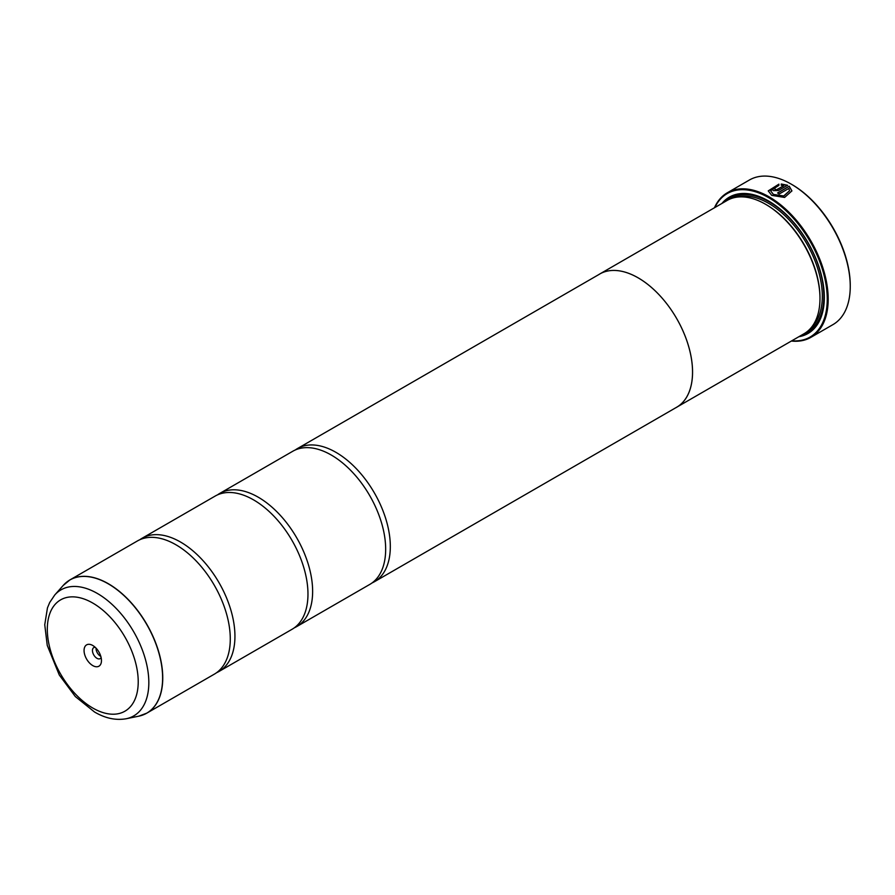 <?xml version="1.0" encoding="UTF-8"?>
<svg xmlns="http://www.w3.org/2000/svg" width="895" height="895" viewBox="0 0 895 895"><rect width="100%" height="100%" fill="white"/><g stroke="black" fill="none" stroke-linecap="round" stroke-linejoin="round"><path stroke-width="1.34" d="M138.714 716.19A76.892 44.392 -120 0 0 160.227 658.217A76.892 44.392 -120 0 0 108.25 583.82A76.892 44.392 -120 0 0 63.221 585.431L54.752 594.985A72.764 42.009 60 0 1 97.376 593.463A72.764 42.009 60 0 1 146.567 663.866A72.764 42.009 60 0 1 126.206 718.741L138.714 716.19L146.825 713.136L214.352 674.148A76.914 44.403 -120 0 0 228.986 624.565A76.914 44.403 -120 0 0 187.704 553.054A76.914 44.403 -120 0 0 175.901 544.753A76.914 44.403 -120 0 0 137.438 540.938L69.911 579.926A76.914 44.403 60 0 1 108.362 583.73A76.914 44.403 60 0 1 158.616 651.504A76.914 44.403 60 0 1 146.825 713.136A76.914 44.403 60 0 1 143.01 714.937M216.612 672.682A76.914 44.403 -120 0 0 219.018 671.463L292.038 629.297A76.914 44.403 -120 0 0 306.672 579.714A76.914 44.403 -120 0 0 265.39 508.203A76.914 44.403 -120 0 0 253.587 499.891A76.914 44.403 -120 0 0 215.136 496.087L142.104 538.242A76.914 44.403 -120 0 0 139.844 539.719M294.298 627.831A76.914 44.403 -120 0 0 296.704 626.601L369.736 584.446A76.914 44.403 -120 0 0 384.369 534.852A76.914 44.403 -120 0 0 343.076 463.353A76.914 44.403 -120 0 0 331.273 455.04A76.914 44.403 -120 0 0 292.822 451.225L219.79 493.391A76.914 44.403 -120 0 0 217.53 494.857M777.721 193.051L789.245 186.227L777.565 192.962A83.503 48.207 60 0 1 779.243 193.98L788.797 188.465L789.547 190.758L783.707 195.96L773.381 194.405L770.606 190.758L773.381 194.584L783.707 196.139L789.547 190.803M768.246 190.982L778.896 184.336M770.606 190.758L778.896 185.388L778.896 184.157L768.246 190.881L771.714 195.367L784.613 197.437L791.918 190.881L789.245 186.227M789.245 186.406L791.918 190.937M775.059 188.957L775.059 189.863L776.726 189.818L783.774 185.746L776.726 189.639L775.059 189.684L775.059 188.778A83.503 48.207 -120 0 0 773.381 187.972L772.34 189.348L773.381 190.646L778.404 190.545L787.566 185.254L781.268 184.012L781.268 185.276L783.774 185.567M775.059 189.684L775.059 188.778M791.985 184.571L791.202 184.124L791.985 184.571A82.407 47.58 60 0 1 850.25 285.494L850.25 286.389A83.503 48.207 -120 0 0 791.202 184.124L791.202 184.124A83.503 48.207 -120 0 0 749.451 179.984L727.389 192.727A83.503 48.207 60 0 1 769.141 196.855A83.503 48.207 60 0 1 823.691 270.447A83.503 48.207 60 0 1 810.892 337.348A83.503 48.207 60 0 1 791.393 341.04M810.892 337.348L832.954 324.617A83.503 48.207 -120 0 0 850.25 286.389M92.767 645.485A12.306 7.104 -120 0 0 84.063 650.52A12.306 7.104 -120 0 0 92.767 665.589A12.306 7.104 -120 0 0 101.471 660.566A12.306 7.104 -120 0 0 92.767 645.496L92.767 645.485A12.306 7.104 -120 0 1 92.767 645.496M95.217 647.309A6.377 3.681 -120 0 0 93.774 647.6A6.377 3.681 -120 0 0 92.8 652.701A6.377 3.681 -120 0 0 96.962 658.317A6.377 3.681 -120 0 0 100.15 658.63A6.377 3.681 -120 0 0 101.113 657.534M96.045 648.114A6.377 3.681 -120 0 0 100.542 656.259A6.377 3.681 -120 0 0 100.833 656.415M791.795 340.805A82.843 47.827 -120 0 0 826.051 284.811A82.843 47.827 -120 0 0 768.671 197.661A82.843 47.827 -120 0 0 714.848 207.539M598.576 274.709A76.948 44.426 60 0 1 599.684 274.027A76.948 44.426 60 0 1 638.157 277.842A76.914 44.403 60 0 1 688.4 345.638A76.914 44.403 60 0 1 676.609 407.27L804.034 333.734A76.948 44.426 -120 0 0 819.977 298.516L819.977 297.61A75.84 43.788 -120 0 0 766.344 204.731L765.572 204.273A76.948 44.426 -120 0 0 727.098 200.469L599.684 274.027A76.914 44.403 60 0 1 638.157 277.864A76.948 44.426 60 0 1 688.423 345.638A76.948 44.426 60 0 1 676.631 407.292A76.948 44.426 60 0 1 675.479 407.919M819.977 298.516A76.948 44.426 -120 0 0 765.572 204.273L766.344 204.731M798.877 336.721A78.704 45.432 -120 0 0 824.329 297.431A78.704 45.432 -120 0 0 768.671 201.051L768.671 201.051A78.704 45.432 -120 0 0 721.929 203.445M769.062 201.274A77.596 44.806 -120 0 0 725.934 201.14M219.018 671.463A76.914 44.403 -120 0 0 230.798 609.831A76.914 44.403 -120 0 0 180.555 542.057A76.914 44.403 -120 0 0 142.104 538.242M296.704 626.601A76.914 44.403 -120 0 0 308.495 564.98A76.914 44.403 -120 0 0 258.252 497.206A76.914 44.403 -120 0 0 219.79 493.391M371.996 582.969A76.914 44.403 -120 0 0 374.39 581.75A76.914 44.403 -120 0 0 386.181 520.118A76.914 44.403 -120 0 0 335.938 452.344A76.914 44.403 -120 0 0 297.487 448.54A76.914 44.403 -120 0 0 295.227 450.006M802.871 334.406A77.596 44.806 -120 0 0 824.329 296.983M714.445 207.763A83.503 48.207 60 0 1 727.389 192.727M781.268 184.191L787.566 185.433M772.351 189.438L773.381 187.972M773.381 188.151A83.503 48.207 60 0 1 774.902 188.879M811.441 327.369A75.84 43.788 -120 0 0 816.699 265.457A75.84 43.788 -120 0 0 768.671 203.378A75.84 43.788 -120 0 0 736.305 197.247M805.936 332.526A76.948 44.426 -120 0 0 820.223 271.61A76.948 44.426 -120 0 0 769.454 202.035A76.948 44.426 -120 0 0 729.089 199.428M92.767 708.023A64.272 37.109 -120 0 0 138.222 681.777A64.272 37.109 -120 0 0 92.767 603.051A64.272 37.109 -120 0 0 47.312 629.297A64.272 37.109 -120 0 0 92.767 708.023M66.443 582.332A76.914 44.403 60 0 1 69.911 579.926L63.221 585.431M126.206 718.741C115.891 720.564 105.353 718.338 94.59 712.04L75.337 696.567L59.294 675.02L47.245 645.384L44.75 624.732L47.457 607.862L49.695 602.514L54.752 594.985M374.39 581.75L676.609 407.27M297.487 448.54L599.706 274.06"/></g></svg>
